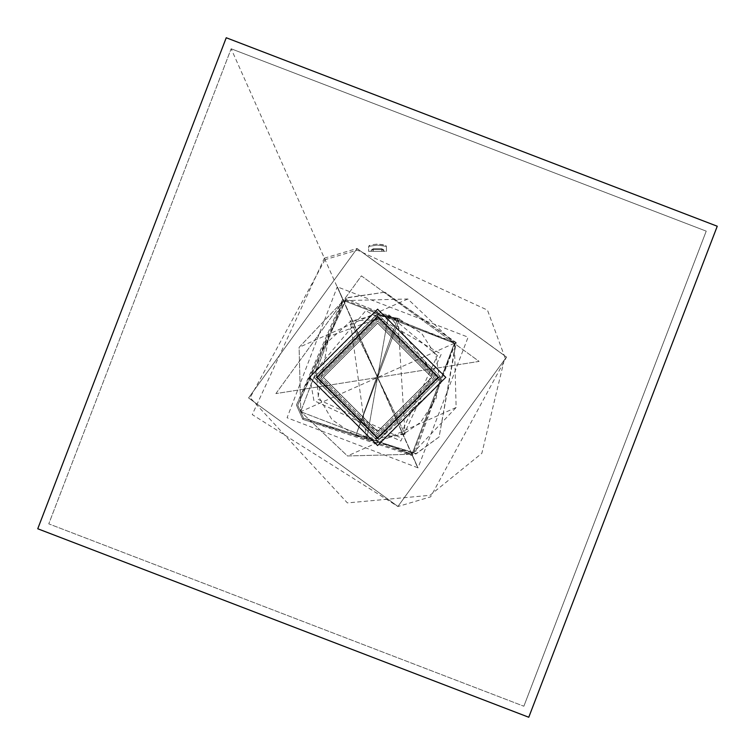 <?xml version="1.0" encoding="UTF-8"?>
<svg xmlns="http://www.w3.org/2000/svg" width="755" height="755" viewBox="0 0 755 755"><rect width="100%" height="100%" fill="white"/><g stroke="black" fill="none" stroke-linecap="round" stroke-linejoin="round"><path stroke-width="0.57" stroke-dasharray="3.77 2.83" d="M309.663 377.358L377.594 309.437L445.516 377.358L377.594 445.28L309.663 377.358L377.594 309.437L445.516 377.358L377.594 445.28L309.663 377.358M433.993 377.358L377.594 320.95L321.186 377.358L377.594 433.766L433.993 377.358M316.562 377.358L377.594 438.391L438.617 377.358L377.594 316.326L316.562 377.358L377.594 438.391L438.617 377.358L377.594 316.326L316.562 377.358M438.249 377.358L377.594 438.013L316.93 377.358L377.594 316.704L438.249 377.358L377.594 438.013L316.93 377.358L377.594 316.704L438.249 377.358M313.901 400.584L309.805 377.358L365.798 310.598L441.279 354.133L400.82 441.043L313.901 400.584M437.428 355.539L388.608 314.627L328.774 336.447L317.751 399.178L399.414 437.192L437.428 355.539M377.594 323.14L323.366 377.358L377.594 431.577L431.813 377.358L377.594 323.14M377.594 431.681L323.263 377.358L377.594 323.036L431.917 377.358L377.594 431.681L431.917 377.358L377.594 323.036L323.263 377.358L377.594 431.681M446.12 377.358L377.594 445.884L309.069 377.358L377.594 308.833L446.12 377.358L377.594 445.884L309.069 377.358L377.594 308.833L446.12 377.358M309.201 377.358L377.594 445.752L445.988 377.358L377.594 308.965L309.201 377.358L377.594 308.965L445.988 377.358L377.594 445.752L309.201 377.358M377.594 315.826L316.062 377.358L377.594 438.891L439.117 377.358L377.594 315.826L439.117 377.358L377.594 438.891L316.062 377.358L377.594 315.826M377.594 314.892L397.885 318.28L377.594 314.892M355.709 435.824L397.828 318.308L399.489 318.903L355.69 435.861L399.499 318.855L397.885 318.28L355.709 435.824M405.048 434.21L366.675 439.552L350.188 320.479L405.048 434.21L397.828 318.308L350.499 321.12L405.048 434.21M441.052 377.358L377.594 313.891L314.127 377.358L377.594 440.826L441.052 377.358M366.675 439.552L388.447 315.156L366.675 439.552M377.594 441.052L313.901 377.358L377.594 313.665L388.608 314.627L441.043 382.889L377.594 441.052M377.594 313.891L314.127 377.358L377.594 440.826L441.052 377.358L377.594 313.891M317.685 377.358L377.594 317.449L437.504 377.358L377.594 437.268L317.685 377.358L377.594 437.268L437.504 377.358L377.594 317.449L317.685 377.358M437.645 377.358L377.594 317.298L317.534 377.358L377.594 437.419L437.645 377.358L377.594 317.298L317.534 377.358L377.594 437.419L437.645 377.358M431.813 377.358L377.594 431.577L323.366 377.358L377.594 323.14L431.813 377.358M321.186 377.358L377.594 320.95L433.993 377.358L377.594 433.766L321.186 377.358M445.384 377.358L377.594 309.569L309.805 377.358L377.594 445.148L445.384 377.358M342.676 299.282L296.422 405.039L302.783 419.327L412.324 455.718L455.718 342.676L342.676 299.282M303.529 418.213L415.042 453.123L454.604 343.176L346.441 298.999L297.744 405.209L346.451 298.98L454.633 343.157L415.071 453.113L303.538 418.232L297.744 405.209L343.157 300.367L411.843 454.633L303.538 418.232L297.744 405.209L303.519 418.232L302.783 419.327L296.422 405.039L297.753 405.218L303.519 418.223L302.783 419.327L415.863 454.048L439.117 436.947L455.718 342.676L384.833 292.194L456.19 342.581L439.117 436.947L416.128 453.613L303.529 418.223M231.143 48.773L706.227 231.143L523.857 706.227L706.227 231.143L231.143 48.773L48.773 523.857L523.857 706.227L48.773 523.857L231.143 48.773L377.5 377.5M384.833 292.194L346.281 297.772L296.422 405.039L297.744 405.209L346.932 297.914L384.833 292.194M319.289 377.358L377.594 319.063L435.89 377.358L377.594 435.654L319.289 377.358L377.594 435.654L435.89 377.358L377.594 435.654L319.289 377.358L377.594 319.063L435.89 377.358L377.594 319.063L319.289 377.358L377.594 319.063L435.89 377.358L377.594 435.654L319.289 377.358M397.923 506.435L506.435 357.077L357.077 248.565L248.565 397.923L397.923 506.435L506.435 357.077L357.077 248.565L248.565 397.923L397.923 506.435L506.435 357.077L357.077 248.565L248.565 397.923L397.923 506.435M324.367 258.163L357.068 248.48L506.52 357.068L430.633 496.837L397.932 506.52L252.255 414.599L324.367 258.163M325.037 259.673L250.103 397.677L347.394 502.915L429.963 495.327L481.85 453.311L504.897 357.323L487.475 310.107L357.323 250.103L325.037 259.673M275.877 393.6L361.4 275.877L479.123 361.4L275.877 393.6L361.4 275.877L479.123 361.4L275.877 393.6M371.885 249.395L373.281 249.395L373.291 249.99L373.281 249.395L371.281 249.99L371.885 249.395M381.775 249.395L381.766 249.99L381.775 249.395L383.172 249.395L381.775 249.395M383.776 249.99L383.172 249.395L383.804 251.302L383.776 249.99L381.766 249.99L381.747 251.302L383.804 251.302L371.262 251.302L371.281 249.99L371.262 251.302L373.31 251.302L373.291 249.99L373.31 251.302L381.747 251.302L381.766 249.99L383.776 249.99M386.4 246.423L385.73 245.488L386.4 246.423L377.519 245.054L368.666 246.394L377.538 245.054L386.4 246.423L386.484 251.302L368.582 251.302L368.666 246.394L369.337 245.469L368.666 246.394L368.582 251.302L386.484 251.302L386.4 246.423L385.201 245.309L377.538 244.073L371.743 244.752L377.528 244.073L383.323 244.771L385.73 245.488L386.4 246.423M372.904 248.791L382.162 248.791L382.181 249.395L372.885 249.395L372.904 248.791L372.885 249.395L382.181 249.395L382.162 248.791L372.904 248.791M337.4 286.9L343.45 300.499L454.51 343.214L411.937 454.331L417.996 467.921L468.1 337.164L337.4 286.9L417.996 467.921M337.211 286.985L417.959 467.817L287.079 417.76L337.211 286.985L343.402 300.641L299.093 347.319L300.783 411.654L347.46 455.963L411.805 454.265L300.679 411.702L343.251 300.584L300.679 411.702L411.749 454.416L417.808 468.006M337.749 287.617L417.959 467.817L337.749 287.617M407.832 298.999L299.093 347.319L343.402 300.641L407.832 298.999L454.406 343.261L456.133 407.483L411.805 454.265L347.46 455.963L300.783 411.654L299.093 347.319M456.133 407.483L347.46 455.963M454.406 343.261L300.783 411.654M343.6 300.556L454.51 343.214L411.937 454.331L454.406 343.261L343.6 300.556M371.281 249.99L373.291 249.99L371.281 249.99M355.643 435.994L399.555 318.723L355.643 435.994M404.652 433.389L382.021 439.419L355.152 435.39L331.926 419.61L318.289 396.177L316.062 368.147L324.773 344.478L350.584 321.309L375.075 315.194L399.036 318.959L421.847 333.625L435.918 355.699L439.769 379.671L436.012 398.763L420.639 422.281L404.652 433.389M369.865 245.281L368.666 246.394L369.856 245.281"/><path stroke-width="1.13" d="M528.764 717.25L37.75 528.764L226.236 37.75L717.25 226.236L528.764 717.25L717.25 226.236L226.236 37.75L37.75 528.764L528.764 717.25"/></g></svg>
